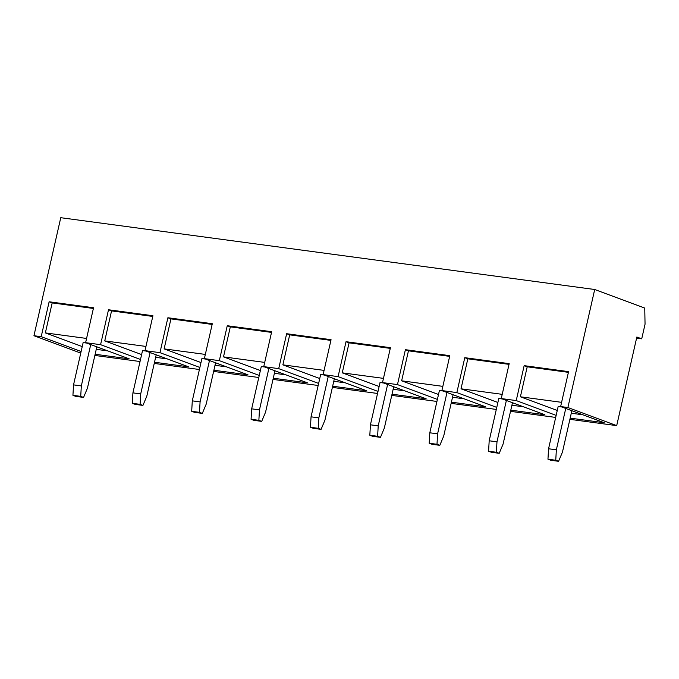 <?xml version="1.0" encoding="UTF-8"?>
<svg xmlns="http://www.w3.org/2000/svg" width="679" height="679" viewBox="0 0 679 679"><rect width="100%" height="100%" fill="white"/><g stroke="black" fill="none" stroke-linecap="round" stroke-linejoin="round"><path stroke-width="1.02" d="M645.05 324.172L644.744 308.062L594.702 289.5L567.89 407.527L616.702 425.631L636.843 337.013L641.723 338.829L645.05 324.172M94.873 355.448L140.035 361.525M154.243 363.435L199.414 369.512M213.622 371.421L258.792 377.499M273 379.408L318.171 385.485M332.379 387.395L377.549 393.464M391.758 395.382L436.928 401.45M451.136 403.368L496.307 409.437M510.515 411.347L555.685 417.424M569.893 419.333L616.702 425.631M392.029 394.193L426.14 398.777L382.506 382.591L397.47 384.603L437.386 399.413M332.651 386.207L366.762 390.79L323.128 374.613L338.091 376.624L378.008 391.427M273.272 378.22L307.383 382.803L263.749 366.626L278.713 368.638L318.629 383.44M213.893 370.233L248.005 374.816L204.371 358.639L219.334 360.651L259.251 375.453M154.515 362.247L188.626 366.83L144.992 350.653L159.955 352.664L199.872 367.466M95.136 354.26L129.248 358.851L85.613 342.666L100.577 344.677L140.502 359.488M80.759 353.08L33.95 335.715L41.198 336.691L81.124 351.501M570.165 418.145L604.268 422.737L560.642 406.551L567.89 407.527M510.786 410.158L544.898 414.75L501.263 398.565L516.227 400.576L556.143 415.387M451.408 402.172L485.519 406.763L441.885 390.578L456.848 392.589L496.765 407.4M382.506 382.591L390.433 347.682L346.018 341.707L338.091 376.624M441.885 390.578L449.812 355.669L405.397 349.693L397.47 384.603M501.263 398.565L509.191 363.647L464.776 357.68L456.848 392.589M560.642 406.551L568.569 371.634L524.154 365.658L516.227 400.576M33.95 335.715L60.762 217.696L594.702 289.5M85.613 342.666L93.549 307.748L49.126 301.773L41.198 336.691M144.992 350.653L152.928 315.735L108.504 309.76L100.577 344.677M204.371 358.639L212.306 323.722L167.883 317.747L159.955 352.664M263.749 366.626L271.685 331.708L227.261 325.733L219.334 360.651M323.128 374.613L331.063 339.695L286.64 333.72L278.713 368.638M636.588 338.134L641.723 338.829M571.285 413.231L582.828 414.784M568.416 372.338L527.21 366.796L520.394 396.791L557.264 410.464M527.21 366.796L524.154 365.658M548.564 448.768L556.356 449.812L555.753 460.252L547.961 459.208L548.564 448.768L558.172 406.475L561.72 406.95M561.601 402.333L520.394 396.791M93.388 308.453L52.181 302.91L45.366 332.905L82.235 346.579M52.181 302.91L49.126 301.773M96.257 349.346L107.808 350.899M86.691 343.065L83.144 342.589L73.536 384.883L81.327 385.927L90.723 344.559M45.366 332.905L86.573 338.448M511.907 405.244L523.458 406.797M509.038 364.351L467.831 358.809L461.016 388.804L497.885 402.477M467.831 358.809L464.776 357.68M489.186 440.781L496.977 441.825L496.374 452.273L488.583 451.221L489.186 440.781L498.793 398.488L502.341 398.963M502.222 394.346L461.016 388.804M555.753 460.252L558.588 461.304L562.458 452.078L571.854 410.71M558.588 461.304L550.796 460.26L547.961 459.208M556.356 449.812L565.751 408.444M81.327 385.927L80.725 396.366L83.559 397.419L87.43 388.193L96.825 346.825M80.725 396.366L72.933 395.322L73.536 384.883M83.559 397.419L75.768 396.375L72.933 395.322M496.374 452.273L499.209 453.317L503.08 444.091L512.475 402.723M499.209 453.317L491.418 452.273L488.583 451.221M496.977 441.825L506.373 400.466M452.528 397.257L464.08 398.811M449.659 356.365L408.452 350.822L401.637 380.817L438.507 394.499M408.452 350.822L405.397 349.693M429.807 432.795L437.599 433.839L436.996 444.287L429.204 443.234L429.807 432.795L439.415 390.501L442.963 390.977M442.844 386.359L401.637 380.817M155.635 357.332L167.187 358.885M152.767 316.439L111.56 310.897L104.744 340.892L141.614 354.565M111.56 310.897L108.504 309.76M132.914 392.869L140.706 393.913L140.103 404.353L132.312 403.309L132.914 392.869L142.522 350.576L146.07 351.051M145.951 346.434L104.744 340.892M215.014 365.31L226.565 366.864M212.145 324.418L170.938 318.884L164.123 348.879L200.992 362.552M170.938 318.884L167.883 317.747M192.293 400.856L200.084 401.9L199.482 412.34L191.69 411.296L192.293 400.856L201.901 358.563L205.448 359.038M205.33 354.421L164.123 348.879M274.392 373.297L285.944 374.85M271.524 332.404L230.317 326.862L223.501 356.865L260.371 370.539M230.317 326.862L227.261 325.733M251.671 408.834L259.463 409.887L258.86 420.326L251.069 419.283L251.671 408.834L261.279 366.55L264.827 367.025M264.708 362.408L223.501 356.865M333.771 381.284L345.322 382.837M330.902 340.391L289.695 334.849L282.88 364.852L319.75 378.526M289.695 334.849L286.64 333.72M311.05 416.821L318.841 417.874L318.239 428.313L310.447 427.269L311.05 416.821L320.658 374.528L324.206 375.012M324.087 370.394L282.88 364.852M393.149 389.271L404.701 390.824M390.281 348.378L349.074 342.836L342.258 372.839L379.128 386.512M349.074 342.836L346.018 341.707M370.428 424.808L378.22 425.86L377.617 436.3L369.826 435.247L370.428 424.808L380.036 382.515L383.584 382.998M383.465 378.373L342.258 372.839M436.996 444.287L439.831 445.331L443.701 436.105L453.097 394.737M439.831 445.331L432.039 444.287L429.204 443.234M437.599 433.839L446.994 392.479M377.617 436.3L380.452 437.352L384.322 428.118L393.718 386.75M380.452 437.352L372.661 436.3L369.826 435.247M378.22 425.86L387.616 384.492M318.239 428.313L321.074 429.366L324.944 420.131L334.34 378.772M321.074 429.366L313.282 428.313L310.447 427.269M318.841 417.874L328.237 376.506M258.86 420.326L261.695 421.379L265.565 412.153L274.961 370.785M261.695 421.379L253.904 420.326L251.069 419.283M259.463 409.887L268.859 368.519M199.482 412.34L202.317 413.392L206.187 404.166L215.583 362.798M202.317 413.392L194.525 412.348L191.69 411.296M200.084 401.9L209.48 360.532M140.103 404.353L142.938 405.405L146.808 396.18L156.204 354.811M142.938 405.405L135.146 404.361L132.312 403.309M140.706 393.913L150.101 352.545"/></g></svg>
